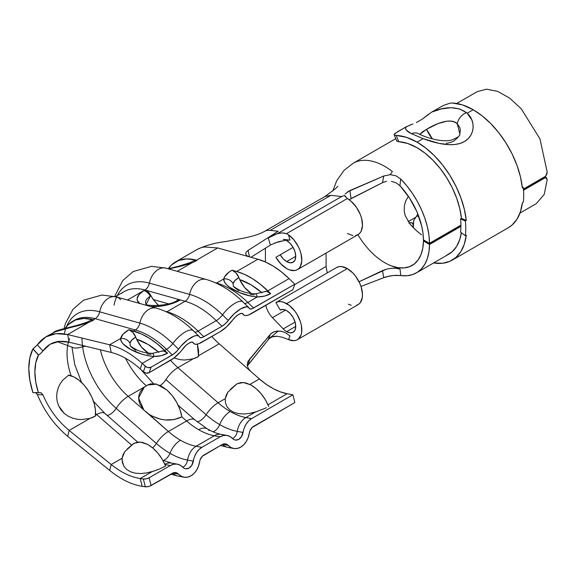 <?xml version="1.0" encoding="UTF-8"?>
<svg xmlns="http://www.w3.org/2000/svg" width="576" height="576" viewBox="0 0 576 576"><rect width="100%" height="100%" fill="white"/><g stroke="black" fill="none" stroke-linecap="round" stroke-linejoin="round"><path stroke-width="0.86" d="M411.588 124.394L406.138 126.835C404.626 129.024 406.411 131.306 411.494 133.682L406.339 130.183L405.583 128.556L406.138 126.835L394.985 133.452L394.15 134.467L394.56 135.122L396.194 135.41A70.142 40.5 60 0 1 417.089 142.142L423.144 138.643L417.089 142.142A70.142 40.5 60 0 1 466.272 220.45L465.365 220.975A70.142 40.5 60 0 1 465.365 235.692L466.272 235.166A70.142 40.5 60 0 1 452.16 260.158L508.277 227.758A70.142 40.5 -120 0 0 522.396 202.766L523.303 202.241A70.142 40.5 -120 0 0 523.303 187.524L522.396 188.05A70.142 40.5 -120 0 0 473.206 109.742L467.15 113.234L471.794 119.779L472.91 123.624L473.134 127.678L472.406 131.688L470.686 135.504L468.022 138.838L464.422 141.538L460.116 143.424L455.184 144.475L449.914 144.727L438.862 143.338L423.144 138.643L411.494 133.682A11.153 8.964 -60.6 0 1 418.759 133.855A11.153 8.964 119.4 0 0 411.494 133.682L423.144 138.643C435.679 143.417 453.607 147.917 464.422 141.538C475.445 135.259 475.56 120.355 467.15 113.234L466.466 112.651A11.153 7.798 131.5 0 0 457.294 123.718L459.814 133.92C460.462 135.706 457.466 137.83 450.842 140.285C441.353 142.315 426.283 137.736 418.795 133.877L418.234 133.589M508.147 227.83L512.1 225.007L516.982 219.204L520.452 211.709L522.396 202.766L523.303 202.241A70.142 40.5 60 0 0 523.303 187.524L522.288 187.092L523.303 187.524L522.396 188.05L520.452 176.868L516.982 165.37L512.1 153.922L505.951 142.898L498.737 132.653L490.702 123.523L482.098 115.805L473.206 109.742L462.506 104.911L452.311 103.003L449.77 103.255L443.628 105.365L431.676 112.09C445.795 106.114 457.394 106.301 466.466 112.651L467.15 113.234L473.206 109.742A70.142 40.5 -120 0 0 452.311 103.003L449.77 103.255L443.628 105.365L431.676 112.09L441.482 108.9L450.958 107.698L459.49 108.922L466.466 112.651A11.153 7.798 -48.5 0 0 457.294 123.718C450.418 117.13 434.959 124.171 426.571 129.29L419.767 134.388L422.316 131.947L426.571 129.29A21.449 12.384 -120 0 0 432.432 138.881L426.571 129.29L438.142 123.538L446.746 121.183L450.806 121.111L454.392 121.954L457.294 123.718L459.929 127.822L460.332 130.234L459.821 133.906M457.985 137.426L453.838 141.048L450.31 142.567L446.285 143.366M446.623 255.276L452.174 251.734L456.581 246.499L459.713 239.731L461.318 232.747A63.281 36.533 60 0 1 448.726 254.21M396.763 140.58L397.073 141.35L398.779 141.696A63.281 36.533 60 0 1 417.089 147.744A63.281 36.533 60 0 1 461.462 218.39L460.548 218.916A63.281 36.533 60 0 1 460.548 232.193L465.365 235.692L466.272 235.166L464.335 244.109L460.865 251.604L455.976 257.407L449.827 261.331L442.62 263.254L433.591 262.944A70.142 40.5 60 0 0 452.16 260.158M398.779 141.696L407.729 143.482L417.089 147.744L425.11 153.216L432.871 160.178L440.122 168.415L446.623 177.653L452.174 187.603L456.581 197.928L459.713 208.303L461.462 218.39L466.272 220.45L464.335 209.268L460.865 197.77L455.976 186.322L449.827 175.298L442.62 165.053L434.585 155.923L425.981 148.205L417.089 142.142L406.39 137.311L396.194 135.41L398.779 141.696L396.194 135.41L394.56 135.122L394.15 134.467L396.914 132.156L406.138 126.835L412.906 123.912M428.602 114.163L422.698 118.886L416.326 122.587L422.698 118.886L431.676 112.09M418.601 215.921L417.319 216.346M415.354 217.483L408.125 221.659L415.354 217.483M417.866 214.042L413.662 220.63L413.309 224.302L411.905 222.725L409.14 223.049M413.777 220.385L413.258 227.614M408.931 223.135L410.99 222.61L412.891 223.43L413.266 227.592M394.56 135.122L394.15 134.467M466.272 220.45L465.365 220.975L460.548 218.916L461.462 218.39L466.272 220.45M460.548 218.916A63.281 36.533 60 0 1 460.548 232.193L465.365 235.692A70.142 40.5 -120 0 0 465.365 220.975L460.548 218.916M297.374 339.71L358.042 304.682A21.449 12.384 -120 0 0 361.332 287.489A21.449 12.384 -120 0 0 347.314 268.589L286.646 303.617A21.449 12.384 60 0 1 300.658 322.517A21.449 12.384 60 0 1 297.374 339.71A21.449 12.384 60 0 1 288.482 339.574L282.024 337.169L277.193 336.269L272.124 336.845L268.279 339.242L270.41 334.224L249.739 359.078L248.069 365.054L269.424 338.22L247.313 365.861M272.462 317.664L285.588 310.082L272.462 317.664L283.241 328.903A12.874 7.43 60 0 0 286.646 331.639L290.131 332.849L293.083 332.28L295.056 330.005L295.747 326.383L295.056 321.962L293.083 317.419L290.131 313.43L286.646 310.622L283.162 309.413L280.21 309.989L275.918 302.558L280.21 309.989A12.874 7.43 60 0 1 286.646 310.622A12.874 7.43 60 0 1 295.056 321.962A12.874 7.43 60 0 1 293.083 332.28A12.874 7.43 60 0 1 286.646 331.639L295.747 326.383L286.646 331.639A12.874 7.43 60 0 1 283.241 328.903L272.462 317.664A15.948 9.209 60 0 1 265.838 305.316M285.89 240.17A12.874 7.43 60 0 1 286.646 240.566A12.874 7.43 60 0 1 295.056 251.906A12.874 7.43 60 0 1 293.083 262.224A12.874 7.43 60 0 1 286.646 261.583L295.747 256.327L295.056 259.949L293.083 262.224L290.131 262.793L286.646 261.583L283.162 258.775L280.21 254.794L275.918 257.27L280.843 263.909L286.646 268.589A21.449 12.384 60 0 1 275.918 257.27L293.083 247.363L295.056 251.906L295.747 256.327L286.646 261.583A12.874 7.43 60 0 1 280.21 254.794L293.083 247.363L290.131 243.382L286.646 240.566A12.874 7.43 60 0 0 285.89 240.17M297.374 269.654L358.042 234.626A21.449 12.384 -120 0 0 361.526 218.124A21.449 12.384 -120 0 0 348.379 199.188L347.371 198.504L286.495 233.654L288.482 234.749A21.449 12.384 60 0 1 300.989 253.642A21.449 12.384 60 0 1 297.374 269.654A21.449 12.384 60 0 1 286.646 268.589L289.49 269.921L294.782 270.554L297.043 269.834L298.93 268.445L300.384 266.436L301.788 260.878L301.061 253.937L299.916 250.25L298.303 246.593L293.904 239.882L288.482 234.749L289.966 240.113L286.661 240.098L278.518 241.718L270.41 245.038L268.279 237.96L278.15 231.242L270.194 230.364A24.53 14.162 -120 0 0 264.434 231.437L261.562 232.92C255.686 235.397 248.53 237.362 240.091 238.817L224.885 241.697C214.538 242.942 205.193 245.585 196.848 249.631L175.601 261.9A64.354 37.152 60 0 1 196.452 260.201L186.948 258.89L178.481 260.51L171.482 264.982L168.271 268.747A64.354 37.152 60 0 1 175.601 261.9M147.413 385.085L150.595 383.875L155.722 383.969L161.323 386.1L166.975 390.089L156.557 384.163L147.55 385.006L144.144 387.31L138.6 397.973L143.87 410.054L147.946 413.611L128.189 396.346A17.158 7.128 131.2 0 0 116.172 408.326A8.582 3.564 -48.8 0 1 107.006 415.26A8.582 3.564 131.2 0 0 116.172 408.326A64.354 37.152 -120 0 1 82.001 338.299A64.354 37.152 -120 0 0 116.172 408.326L156.377 443.47A77.22 44.582 -120 0 0 169.963 453.298A17.158 9.907 -60 0 1 180.475 440.222A68.638 39.629 60 0 1 168.394 431.489A17.158 7.128 131.2 0 0 156.377 443.47A8.582 3.564 -48.8 0 1 152.611 447.833A8.582 3.564 131.2 0 0 156.377 443.47A17.158 7.128 -48.8 0 1 168.394 431.489L186.595 420.977A68.638 39.629 -120 0 0 198.677 429.718A17.158 9.907 -60 0 1 207.216 428.846A17.158 9.907 -60 0 1 209.182 430.654M144.238 387.238L140.566 391.262L139.219 394.171L138.629 397.303L138.816 400.55L139.774 403.826L143.87 410.054L128.189 396.346L145.145 386.561L128.189 396.346A17.158 7.128 -48.8 0 0 116.172 408.326L156.377 443.47A77.22 44.582 -120 0 0 169.963 453.298A8.582 4.954 -60 0 1 163.246 460.476A8.582 4.954 120 0 0 169.963 453.298A77.22 44.582 -120 0 0 187.56 460.094A8.582 6.286 -79.6 0 1 182.83 467.244A8.582 6.286 100.4 0 0 187.56 460.094A17.158 12.571 -79.6 0 1 196.114 446.263A68.638 39.629 60 0 1 180.475 440.222A68.638 39.629 60 0 1 168.394 431.489L147.946 413.611C159.602 420.934 170.906 422.014 181.858 416.837L186.595 420.977A17.158 7.128 -48.8 0 1 194.868 419.89L178.258 405.367M230.342 389.434L236.657 384.005L240.79 382.536L245.642 382.86L250.891 384.941L256.176 388.642L261.13 393.718L265.414 399.809L268.74 406.512C264.55 396.691 258.624 389.513 250.963 384.977L243.41 382.493L237.01 383.789L227.858 392.162L225.295 398.635L225.432 402.71L226.915 406.562L229.709 409.838L233.662 412.25L238.522 413.647L243.972 413.993L249.682 413.402L255.355 412.063L245.837 417.557A68.638 39.629 60 0 1 230.198 411.516A68.638 39.629 60 0 1 218.124 402.782L177.919 367.639A17.158 7.128 131.2 0 0 165.902 379.62A8.582 3.564 -48.8 0 1 160.114 385.481A8.582 3.564 131.2 0 0 165.902 379.62L206.1 414.756A77.22 44.582 -120 0 0 219.694 424.591A17.158 9.907 -60 0 1 230.198 411.516A68.638 39.629 60 0 1 218.124 402.782A17.158 7.128 131.2 0 0 206.1 414.756A8.582 3.564 -48.8 0 1 197.014 421.704A8.582 3.564 131.2 0 0 206.1 414.756A17.158 7.128 -48.8 0 1 218.124 402.782L225.295 398.635L225.432 402.71L226.915 406.562L229.709 409.838L233.662 412.25L238.522 413.647L243.972 413.993L249.682 413.402L257.263 411.473M184.478 360.043L193.198 358.812L177.919 367.639A17.158 7.128 -48.8 0 0 165.902 379.62L206.1 414.756A77.22 44.582 -120 0 0 219.694 424.591A8.582 4.954 -60 0 1 212.969 431.762A8.582 4.954 120 0 0 219.694 424.591A77.22 44.582 -120 0 0 237.283 431.381A8.582 6.286 -79.6 0 1 232.56 438.53A8.582 6.286 100.4 0 0 237.283 431.381A17.158 12.571 -79.6 0 1 245.837 417.557L255.355 412.063L266.422 407.765M194.846 419.868A17.158 7.128 131.2 0 0 186.595 420.977A68.638 39.629 -120 0 0 198.677 429.718A68.638 39.629 -120 0 0 214.315 435.758A17.158 12.571 -79.6 0 1 221.321 434.398A17.158 12.571 100.4 0 0 214.315 435.758L220.082 436.817L223.351 435.535L226.67 435.398L229.802 436.414L233.914 439.567L235.476 440.071L238.774 439.358L241.546 436.572L244.166 428.119L246.06 424.202L248.594 420.962L251.604 418.622L292.882 394.79L287.114 393.725L267.998 404.762L287.114 393.725L292.882 394.79L294.84 402.545L292.882 394.79L251.604 418.622L245.837 417.557A68.638 39.629 60 0 1 230.198 411.516A17.158 9.907 120 0 0 219.694 424.591A77.22 44.582 -120 0 0 237.283 431.381L243.05 432.446A8.582 6.286 -79.6 0 1 235.26 440.035A8.582 6.286 -79.6 0 1 232.538 438.516A17.158 12.571 -79.6 0 0 227.102 435.463L221.335 434.405C217.253 433.706 212.558 431.856 207.252 428.868L194.868 419.89M285.379 332.618L289.966 335.93L288.482 339.574L293.904 340.704L296.273 340.222L298.303 339.07L301.061 334.908L301.687 332.057L301.349 325.296L300.384 321.631L297.043 314.381L294.782 311.047L289.49 305.575L283.687 302.249L280.843 301.601L278.222 301.702L275.918 302.558A21.449 12.384 60 0 1 286.646 303.617L347.314 268.589L341.51 266.573L338.89 266.674L336.593 267.53L275.918 302.558L336.593 267.53A21.449 12.384 -120 0 1 347.314 268.589L353.002 273.146L355.579 276.185L359.741 283.226L361.174 286.978L362.477 294.242L362.297 297.49L360.317 302.63L358.589 304.33L356.45 305.359M348.379 304.186L351.245 305.287M242.057 313.387L243.562 314.842A17.158 6.185 -45.9 0 0 251.604 313.538L292.882 289.706L294.84 284.198L252.058 308.75L249.84 308.894L248.162 307.145L246.269 306.85L240.725 308.88L234.137 313.855L225.331 323.741L222.034 326.232L202.327 337.457L200.117 337.608L198.439 335.858L196.546 335.556L194.011 336.146L187.726 339.775L181.274 345.766L177.17 350.856L173.945 353.844L151.099 367.186L149.148 372.686L173.628 358.258L180.079 352.267L185.753 345.578L189.05 343.087L191.822 342.072L192.766 342.223L194.443 343.973L196.337 344.275L198.871 343.685L220.082 331.733L226.67 326.758L235.476 316.872L238.774 314.381L241.546 313.366L242.489 313.517L244.166 315.266L246.06 315.562L248.594 314.971L292.882 289.706L294.84 284.198L253.555 308.03L247.795 302.436L257.306 296.942L251.078 296.194L239.083 292.464L229.5 287.186L226.274 284.414L224.323 281.65L223.783 278.914L224.647 276.718L228.83 272.282L232.02 270.18L236.657 271.483L232.02 270.18L235.951 272.815L238.86 277.567A19.548 8.122 168.8 0 0 233.078 283.694A8.582 7.69 -168.6 0 0 223.783 278.914A8.582 7.69 11.4 0 1 233.078 283.694L233.453 286.15L233.078 283.694L234.878 280.584L238.86 277.567L239.688 279.598C242.518 285.674 246.319 290.21 251.086 293.213L244.663 287.561L239.688 279.598A20.16 11.642 60 0 1 238.86 277.567A8.582 4.954 -120 0 0 232.02 270.18A27.871 11.578 -11.2 0 0 223.783 278.914C222.84 285.617 240.595 295.783 257.306 296.942A8.582 2.556 -90.1 0 0 255.362 293.868A8.582 2.556 89.9 0 1 257.306 296.942A28.058 20.556 19.6 0 0 270.698 293.638A8.582 4.954 -120 0 0 264.499 291.686M238.954 290.873L234.216 287.302M254.167 294.826L250.186 294.538M259.402 378.943L266.314 384.386L273.334 388.714L280.318 391.853L287.114 393.725A68.638 39.629 -120 0 1 259.402 378.943L250.747 371.383L259.402 378.943L249.905 384.43L259.402 378.943M248.767 307.57L243 301.975A17.158 6.185 134.1 0 0 222.502 314.849L228.262 320.45A17.158 6.185 -45.9 0 1 248.767 307.57A17.158 6.185 -45.9 0 1 249.278 308.311A8.582 3.096 -45.9 0 0 249.538 308.686A8.582 3.096 -45.9 0 0 253.555 308.03L247.795 302.436A8.582 3.096 -45.9 0 1 244.505 303.43A8.582 3.096 134.1 0 0 247.795 302.436A77.22 44.582 60 0 0 216.612 283.054L215.014 282.607L216.612 283.054A8.582 6.034 -74.3 0 1 216.346 283.205A8.582 6.034 105.7 0 0 216.612 283.054L223.783 278.914L216.612 283.054A77.22 44.582 60 0 1 247.795 302.436L257.306 296.942L264.492 296.093L270.698 293.638L267.833 290.866A77.22 44.582 60 0 0 236.657 271.483L257.89 259.222L265.666 262.087L273.564 266.335L281.426 271.879L289.073 278.604A77.22 44.582 -120 0 0 257.89 259.222L249.185 256.781L257.89 259.222L236.657 271.483L244.433 274.349L252.331 278.597L260.186 284.141L270.698 293.638L266.674 291.362L264.406 291.744M168.739 268.942L191.686 262.951A8.582 3.391 -112.5 0 0 189.886 262.692A8.582 3.391 67.5 0 1 191.686 262.951A28.577 11.873 -11.2 0 0 197.006 260.359A8.582 4.954 -120 0 0 194.191 260.604M262.008 292.817L251.237 284.933L239.688 279.598A68.638 39.629 60 0 1 262.008 292.817M267.833 290.866L289.073 278.604L294.84 284.198L289.073 278.604L267.833 290.866M194.155 260.626L197.006 260.359L196.452 260.201L217.685 247.939L204.278 246.989A64.354 37.152 -120 0 0 196.834 249.638M227.858 392.162L226.159 395.266L225.295 398.635L218.124 402.782L177.919 367.639L193.198 358.812L198.511 356.551L197.366 344.124M197.366 344.102L198.59 350.618L198.511 356.551A28.577 20.081 14.3 0 1 193.198 358.812L184.55 360.043L179.986 359.654L174.024 357.955L180.101 359.669M196.078 250.099A64.354 37.152 60 0 1 204.278 246.989L217.685 247.939L196.452 260.201L197.006 260.359A28.577 11.873 -11.2 0 1 191.686 262.951L177.199 271.318L191.686 262.951L182.167 265.918L168.718 268.934M217.685 247.939L249.185 256.781L246.722 255.622L245.657 254.002L246.125 252.173L248.09 250.416L278.15 231.242L248.09 250.416L249.487 256.867L248.09 250.416L246.125 252.173L245.657 254.002L246.722 255.622L249.185 256.781L217.685 247.939M207.216 428.846A17.158 9.907 120 0 0 198.677 429.718A68.638 39.629 -120 0 0 214.315 435.758L196.114 446.263A68.638 39.629 60 0 1 180.475 440.222A17.158 9.907 120 0 0 169.963 453.298A77.22 44.582 -120 0 0 187.56 460.094L193.327 461.153A8.582 6.286 -79.6 0 1 185.537 468.749A8.582 6.286 -79.6 0 1 182.815 467.222A17.158 12.571 -79.6 0 0 177.372 464.177A17.158 12.571 -79.6 0 0 170.352 465.53L164.959 464.537L170.352 465.53L149.148 477.77L146.254 478.836L143.366 479.016L145.325 486.778L142.164 486.302L146.65 486.814L149.767 486.144L172.31 473.292A8.582 6.286 -79.6 0 1 175.817 472.615A8.582 6.286 -79.6 0 1 178.538 474.134A17.158 12.571 -79.6 0 0 183.982 477.187A17.158 12.571 -79.6 0 0 199.555 462.002A8.582 6.286 -79.6 0 1 203.832 455.09L222.034 444.578A8.582 6.286 -79.6 0 1 225.547 443.902A8.582 6.286 -79.6 0 1 228.262 445.428A17.158 12.571 -79.6 0 0 233.705 448.474A17.158 12.571 -79.6 0 0 249.278 433.296A8.582 6.286 -79.6 0 1 253.555 426.377L294.84 402.545L252.058 427.55L249.84 431.129L248.162 437.623L246.269 441.54L243.734 444.78L240.725 447.12L237.456 448.402L234.137 448.546L231.005 447.53L226.894 444.377L225.331 443.866L222.034 444.578L202.327 456.257L200.117 459.835L198.439 466.33L196.546 470.246L194.011 473.486L191.002 475.826L187.726 477.115L184.414 477.252L181.274 476.237L177.17 473.083L173.945 472.644L151.099 485.532L149.148 477.77L170.352 465.53L173.628 464.242L176.947 464.105L180.079 465.12L184.183 468.274L185.753 468.778L189.05 468.072L191.822 465.278L194.443 456.826L196.337 452.909L198.871 449.669L201.881 447.329L220.082 436.817A17.158 12.571 -79.6 0 1 227.102 435.463M248.09 365.026L249.739 359.078L247.723 361.901L247.212 365.126L248.27 368.41L250.747 371.383L219.197 343.807A55.771 32.198 -120 0 1 211.867 336.478A55.771 32.198 -120 0 0 219.197 343.807L198.612 355.687L219.197 343.807L250.747 371.383L248.27 368.41L247.212 365.126L247.723 361.901L270.41 334.224L273.362 332.086L277.135 331.049L281.282 331.25L285.35 332.604M177.919 367.639A55.771 32.198 60 0 1 170.582 360.31M243.562 314.842A17.158 6.185 -45.9 0 1 243.05 314.1A8.582 3.096 -45.9 0 0 242.791 313.726A8.582 3.096 -45.9 0 0 232.538 320.162A17.158 6.185 -45.9 0 1 220.082 331.733L201.881 342.245A17.158 6.185 -45.9 0 1 193.838 343.555A17.158 6.185 -45.9 0 1 193.327 342.806L192.686 342.187L193.327 342.806A8.582 3.096 -45.9 0 0 193.068 342.432L193.046 342.418M243.05 314.1L242.417 313.481L243.05 314.1M205.783 279.353A17.158 12.06 105.7 0 0 189.583 294.394A81.511 47.059 60 0 1 222.502 314.849A8.582 3.096 -45.9 0 1 216.266 320.638L222.034 326.232L216.266 320.638A8.582 3.096 134.1 0 0 222.502 314.849L228.262 320.45A8.582 3.096 -45.9 0 1 222.034 326.232L203.832 336.744L198.065 331.142L216.266 320.638A77.22 44.582 -120 0 0 185.083 301.255A8.582 6.034 105.7 0 0 189.583 294.394A81.511 47.059 60 0 1 222.502 314.849A17.158 6.185 -45.9 0 1 242.892 301.874A17.158 6.185 -45.9 0 1 243.518 302.717M206.237 279.461L166.039 268.178A17.158 12.06 105.7 0 0 149.378 283.111L189.583 294.394A8.582 6.034 -74.3 0 1 185.083 301.255L144.886 289.973A8.582 4.954 -120 0 1 151.006 295.798L150.3 296.222A8.582 5.285 -122.1 0 0 143.842 290.578A8.582 5.285 57.9 0 1 150.3 296.222L146.254 304.186A18.18 7.553 168.8 0 1 150.3 296.222L151.006 295.798L153.245 299.556L168.451 303.818L153.245 299.556A20.16 11.642 60 0 1 151.006 295.798L148.226 292.032L144.886 289.973A8.582 6.034 105.7 0 0 149.378 283.111L189.583 294.394A17.158 12.06 -74.3 0 1 206.237 279.461C219.341 283.342 231.595 290.844 243 301.975M165.578 268.063A17.158 12.06 -74.3 0 0 149.378 283.111A68.638 39.629 60 0 0 114.019 305.158A68.638 39.629 60 0 1 149.378 283.111A8.582 6.034 -74.3 0 1 144.886 289.973L180.346 299.923L177.444 300.226M146.311 385.762A55.771 32.198 -120 0 1 125.496 358.236A55.771 32.198 -120 0 0 142.841 382.529M115.416 296.647L124.034 291.672A64.354 37.152 -120 0 1 144.85 289.966L143.842 290.578L144.85 289.966A64.354 37.152 -120 0 1 144.886 289.973A64.354 37.152 -120 0 0 144.85 289.966A64.354 37.152 -120 0 0 121.543 293.35M228.42 447.487A17.158 12.571 -79.6 0 1 222.502 444.362A17.158 12.571 100.4 0 0 227.938 447.415L220.421 445.514M243.05 432.446A17.158 12.571 -79.6 0 1 251.604 418.622L245.837 417.557A17.158 12.571 100.4 0 0 237.283 431.381L243.05 432.446M222.502 444.362L228.262 445.428L222.502 444.362A8.582 6.286 100.4 0 0 222.48 444.348M158.573 305.575L153.245 299.556L159.07 305.986M166.975 390.089L172.231 395.633L176.681 402.293L179.978 409.55L181.858 416.837C179.906 406.368 174.946 397.454 166.975 390.089M150.739 306.554A25.913 10.764 -11.2 0 0 180.346 299.923A8.582 4.954 -120 0 0 177.559 300.154C168.89 307.08 143.561 305.827 146.167 304.128L146.376 304.344M139.968 303.66L137.304 300.463L137.117 298.584L139.054 294.559L143.842 290.578L127.476 300.024L143.842 290.578A25.913 10.764 -11.2 0 0 139.651 303.444M145.973 411.588L147.946 413.611L151.783 415.98L160.538 419.198L165.168 419.94L174.168 419.587L181.858 416.837L186.595 420.977L168.394 431.489L145.973 411.588M201.881 447.329L196.114 446.263L214.315 435.758L220.082 436.817L201.881 447.329L196.114 446.263A17.158 12.571 100.4 0 0 187.56 460.094L193.327 461.153A17.158 12.571 -79.6 0 1 201.881 447.329M146.362 385.812L145.354 386.438M128.189 396.346A55.771 32.198 60 0 1 100.375 349.819A55.771 32.198 60 0 0 128.189 396.346M150.271 306.518L159.026 306.353L163.656 305.705L172.663 303.365L180.346 299.923L185.083 301.255L166.889 311.767L165.29 311.321L166.889 311.767A77.22 44.582 60 0 1 198.065 331.142L216.266 320.638A77.22 44.582 -120 0 0 185.083 301.255L166.889 311.767A77.22 44.582 60 0 1 198.065 331.142L203.832 336.744A8.582 3.096 -45.9 0 1 199.814 337.392A8.582 3.096 -45.9 0 1 199.555 337.025A17.158 6.185 -45.9 0 0 199.044 336.276A17.158 6.185 -45.9 0 0 178.538 349.157A8.582 3.096 -45.9 0 1 172.31 354.938L166.543 349.344A8.582 3.096 134.1 0 0 172.771 343.562L178.538 349.157L172.771 343.562A17.158 6.185 -45.9 0 1 193.169 330.581A17.158 6.185 -45.9 0 1 193.788 331.43M193.068 342.432A8.582 3.096 -45.9 0 0 182.815 348.876A17.158 6.185 -45.9 0 1 170.352 360.446L149.148 372.686L151.099 367.186L148.205 367.625L146.65 367.142L142.164 363.42L154.174 356.486L147.938 355.745L141.768 354.175L130.716 349.466L123.134 343.958L121.183 341.201L120.643 338.465L109.678 344.794C120.622 347.594 131.45 353.801 142.164 363.42L154.174 356.486L161.352 355.644L167.558 353.189L164.7 350.41L166.543 349.344A77.22 44.582 -120 0 0 135.36 329.969A8.582 6.034 105.7 0 0 139.86 323.107A81.511 47.059 60 0 1 172.771 343.562A8.582 3.096 -45.9 0 1 166.543 349.344A77.22 44.582 -120 0 0 135.36 329.969L95.155 318.686A8.582 6.034 105.7 0 0 99.655 311.825L139.86 323.107A81.511 47.059 60 0 1 172.771 343.562A17.158 6.185 134.1 0 1 193.277 330.682L199.044 336.276M194.782 332.143A8.582 3.096 134.1 0 0 198.065 331.142A8.582 3.096 -45.9 0 1 194.782 332.143M156.06 308.059A17.158 12.06 105.7 0 0 139.86 323.107A17.158 12.06 -74.3 0 1 156.514 308.174C169.618 312.048 181.872 319.55 193.277 330.682M156.514 308.174L116.309 296.892A17.158 12.06 105.7 0 0 99.655 311.825L139.86 323.107A8.582 6.034 -74.3 0 1 135.36 329.969L133.517 331.027A77.22 44.582 60 0 1 164.7 350.41L166.543 349.344L172.31 354.938L151.099 367.186A4.291 3.139 -160.4 0 1 145.325 366.271L143.366 371.772L146.254 373.126L149.148 372.686A4.291 3.139 19.6 0 1 143.366 371.772L140.213 368.921L143.366 371.772L145.325 366.271L142.164 363.42C131.45 353.801 120.622 347.594 109.678 344.794L67.666 334.555L88.553 322.495A28.577 11.873 -11.2 0 0 93.866 319.903L93.312 319.745L95.155 318.686A64.354 37.152 -120 0 0 77.652 318.816M69.617 338.652A55.771 32.198 -120 0 0 71.086 375.754A55.771 32.198 -120 0 1 67.464 346.961M93.506 401.335L104.94 413.453A17.158 7.128 131.2 0 0 96.667 414.547A17.158 7.128 -48.8 0 1 104.918 413.431A17.158 7.128 -48.8 0 1 105.667 414.396M91.015 320.17L93.866 319.903L93.312 319.745L95.155 318.686A8.582 6.034 -74.3 0 0 99.655 311.825A68.638 39.629 60 0 0 64.483 332.993A68.638 39.629 60 0 1 99.655 311.825A17.158 12.06 -74.3 0 1 115.855 296.777A17.158 12.06 -74.3 0 1 120.672 299.686M96.667 414.547L131.422 444.924L96.667 414.547L95.472 415.238L96.667 414.547A55.771 32.198 -120 0 1 95.573 413.575M164.858 464.314A17.158 12.571 -79.6 0 1 171.598 463.111A17.158 12.571 100.4 0 0 164.858 464.314M183.982 477.187L178.214 476.122A17.158 12.571 -79.6 0 1 172.771 473.076A17.158 12.571 100.4 0 0 178.214 476.122L170.698 474.221M172.771 473.076L178.538 474.134L172.771 473.076A8.582 6.286 100.4 0 0 172.757 473.054M35.496 392.436L37.361 394.567L42.905 394.812L41.026 392.695L42.905 394.812C49.01 409.09 57.766 420.962 69.17 430.423L67.666 436.334L69.17 430.423L111.19 464.515C120.967 472.342 130.637 477.014 140.213 478.541C130.637 477.014 120.967 472.342 111.19 464.515L122.155 458.186L122.292 462.254L123.782 466.106L126.576 469.382L130.522 471.802L135.389 473.198L140.839 473.544L146.542 472.946L152.215 471.607L159.401 469.087L165.607 466.056C161.41 456.235 155.484 449.057 147.823 444.528L140.27 442.037L133.87 443.34L124.718 451.714L123.019 454.81L122.155 458.186L111.19 464.515L69.17 430.423L90.058 418.363A28.577 20.081 14.3 0 0 95.371 416.095C96.214 408.01 93.83 399.492 88.229 390.557C82.339 381.852 75.823 376.711 68.688 375.127L62.59 380.333L60.142 383.832L58.255 387.806L57.053 392.155L56.657 396.713L57.154 401.328L58.601 405.778L60.962 409.838L64.166 413.33L68.004 416.081L72.295 418.039L76.831 419.198L81.396 419.587L90.058 418.363L69.17 430.423C57.766 420.962 49.01 409.09 42.905 394.812L37.361 394.567C44.352 411.271 54.454 425.196 67.666 436.334L109.678 470.426C120.622 479.282 131.45 484.574 142.164 486.302L140.213 478.541L152.215 471.607L140.213 478.541L143.366 479.016L140.213 478.541L142.164 486.302C131.45 484.574 120.622 479.282 109.678 470.426L67.666 436.334C54.454 425.196 44.352 411.271 37.361 394.567L37.332 394.495M72.461 321.444A64.354 37.152 60 0 1 93.312 319.745L83.808 318.434L75.341 320.054L68.342 324.533L65.131 328.298A64.354 37.152 60 0 1 72.461 321.444L74.304 320.378A64.354 37.152 -120 0 1 95.155 318.686L135.36 329.969L133.517 331.027L128.88 329.731L123.214 334.03L120.643 338.465L109.678 344.794L111.19 352.447C120.967 354.888 130.637 360.382 140.213 368.921L142.164 363.42L140.213 368.921C130.637 360.382 120.967 354.888 111.19 352.447L69.17 342.216L111.19 352.447L109.678 344.794L67.666 334.555L88.553 322.495L79.027 325.462L57.326 330.71L45.821 336.823M161.359 351.238A8.582 4.954 -120 0 1 167.558 353.189A28.058 20.556 19.6 0 1 154.174 356.486A8.582 2.556 -90.1 0 0 152.222 353.412A8.582 2.556 89.9 0 1 154.174 356.486C137.455 355.334 119.7 345.161 120.643 338.465A8.582 7.69 -168.6 0 1 129.938 343.238A19.548 8.122 168.8 0 1 135.72 337.111A8.582 4.954 -120 0 0 128.88 329.731A27.871 11.578 -11.2 0 0 120.643 338.465A8.582 7.69 11.4 0 1 129.938 343.238L130.313 345.701L129.938 343.238L131.738 340.128L135.72 337.111L136.555 339.149C139.378 345.218 143.179 349.762 147.953 352.757L141.523 347.105L136.555 339.149A68.638 39.629 60 0 1 158.875 352.361L148.097 344.484L136.555 339.149A20.16 11.642 60 0 1 135.72 337.111L132.811 332.359L128.88 329.731L141.293 333.893L149.191 338.141L157.046 343.685L167.558 353.189L163.534 350.914L161.266 351.288M135.814 350.417L131.083 346.846M151.027 354.37L147.046 354.082M42.106 351.986L42.905 350.993L37.361 344.873L33.034 348.89L38.57 354.974L32.918 348.962L38.57 354.974L35.77 362.758L34.87 371.923L35.77 382.126L38.434 392.904A55.771 32.198 60 0 1 38.434 355.054L32.918 348.962L29.844 357.847L28.8 368.417L29.844 380.189L32.918 392.63L41.026 392.695L32.918 392.63A64.354 37.152 60 0 1 32.918 348.962L45.85 336.881L55.966 333.67L67.666 334.555C54.454 331.625 44.352 335.066 37.361 344.873L42.905 350.993L50.112 344.261L58.954 341.438L69.17 342.216L67.666 334.555L69.17 342.216C57.766 339.674 49.01 342.598 42.905 350.993L41.083 353.045M36.907 393.703L36.295 392.976M57.046 341.467L60.163 341.338M40.997 353.124L38.923 354.766M163.282 467.309L165.607 466.056L162.274 459.36L157.99 453.262L153.036 448.193L147.751 444.485L142.51 442.404L137.65 442.087L133.517 443.549L127.202 448.978M111.19 464.515L109.678 470.426L111.19 464.515M124.718 451.714L122.155 458.186L122.062 460.231L123.782 466.106L126.576 469.382L130.522 471.802L135.389 473.198L140.839 473.544L146.542 472.946L154.123 471.017M81.331 419.587L90.058 418.363L95.371 416.095L95.458 410.162L94.226 403.646L91.764 396.965L88.229 390.557L83.858 384.833L78.926 380.167L73.757 376.862L68.414 375.293M58.32 387.641L57.053 392.155L56.657 396.713L57.154 401.328L58.601 405.778L64.166 413.33L68.004 416.081L72.295 418.039L76.946 419.213M62.698 380.196L60.142 383.832M81.835 345.298L79.963 344.844M53.885 332.179L88.553 322.495A8.582 3.391 -112.5 0 0 86.746 322.243A8.582 3.391 67.5 0 1 88.553 322.495A28.577 11.873 -11.2 0 0 93.866 319.903A8.582 4.954 -120 0 0 91.051 320.148M278.15 331.157L268.279 339.242L270.41 334.224L272.261 332.69L274.543 331.61L279.878 331.049L282.65 331.574M250.97 257.285L270.41 245.038L250.97 257.285M265.414 261.972L265.414 248.17L265.414 261.972M283.241 239.364L289.966 240.113L283.241 239.364M330.862 195.336L325.152 196.495L330.862 195.336L270.194 230.364L330.862 195.336L341.633 196.531L330.862 195.336M264.154 231.602A24.53 14.162 60 0 1 264.427 231.444L325.094 196.416M270.194 230.364L278.15 231.242L268.279 237.96L272.117 235.67L277.193 233.734L341.633 196.531L277.193 233.734L282.017 232.898L286.495 233.654L347.371 198.504L344.599 195.444L341.633 196.531L344.599 195.444L345.434 196.884M294.689 284.616L326.081 266.486L326.081 253.073L326.081 266.486L327.283 272.902L326.081 266.486L294.689 284.616M283.241 328.903L295.085 322.07L283.241 328.903M347.314 233.561L353.002 235.57M355.579 235.505L357.854 234.727L359.741 233.266L361.174 231.17L362.477 225.418L361.57 218.29L360.317 214.538L356.45 207.338L351.245 201.398L347.306 198.454M347.551 191.837L383.767 176.004L390.218 174.643L392.364 171.526A63.281 36.533 -120 0 0 378.317 163.21A63.281 36.533 -120 0 0 357.516 161.352A63.281 36.533 -120 0 0 352.872 163.426M412.128 265.435A54.698 31.579 60 0 0 423.454 240.919L429.523 244.418A9.007 5.198 60 0 1 429.523 244.505A9.007 5.198 -120 0 0 429.523 244.418L423.454 240.566L429.523 244.418L460.922 226.296L429.523 244.418L460.922 225.943L429.523 244.073L423.454 240.566L429.523 244.505L460.915 226.382L429.523 244.505A63.281 36.533 60 0 1 416.419 272.866A63.281 36.533 60 0 1 400.716 275.544L393.142 275.486L386.1 276.818L360.986 286.416L383.767 277.697L382.464 270.641L359.035 281.75L386.618 269.1L391.385 268.265L396.079 268.279L400.061 269.165L391.334 265.86A54.698 31.579 60 0 1 379.822 259.488A54.698 31.579 60 0 1 363.233 242.712A54.698 31.579 60 0 1 357.919 234.691A54.698 31.579 60 0 0 363.233 242.712A54.698 31.579 60 0 0 379.822 259.488A54.698 31.579 60 0 0 391.334 265.86L397.822 267.638L403.913 267.919L409.428 266.71L414.209 264.031L418.104 259.978L420.991 254.664L422.791 248.242L423.454 240.919L429.523 244.505L428.947 251.856L427.385 258.451L424.872 264.146L421.474 268.812L417.254 272.354L412.315 274.687L406.764 275.753L400.716 275.544L400.061 269.165L391.334 265.86A54.698 31.579 60 0 0 412.128 265.435L412.229 265.378M386.64 181.332L382.486 182.614L383.767 176.004L349.87 190.591L351.058 198.576L383.53 182.146L349.034 199.8M543.982 177.638L523.512 189.806L544.284 177.811A4.291 2.477 -60 0 1 545.609 177.401L544.932 177.005L545.609 177.401L523.534 190.145L545.688 177.437L523.541 190.224L545.609 177.401A4.291 2.477 -60 0 0 544.284 177.811L543.982 177.638M547.2 172.13L545.609 176.35A4.291 2.477 -60 0 1 544.284 177.458A4.291 2.477 -60 0 0 545.609 176.35L523.454 189.137L545.609 176.35L523.447 189.05L545.688 176.213L546.797 174.262L547.2 172.13L539.942 138.866L521.316 108.886L509.666 98.114L497.75 91.411L486.59 89.186L477.194 91.67L456.703 103.471M429.523 243.281L460.915 225.151L429.523 243.281A9.007 5.198 60 0 1 429.523 243.367L460.915 225.245L429.523 243.367L423.454 240.214L429.523 243.72L423.454 240.214L422.986 233.165L421.718 226.152L416.916 211.766L409.45 197.906L399.931 185.717A54.698 31.579 60 0 1 423.454 239.861L429.523 243.367A9.007 5.198 60 0 0 429.523 243.281A63.281 36.533 60 0 0 400.716 178.985L406.764 185.753L412.315 193.234L417.254 201.269L421.474 209.686L424.872 218.282L427.385 226.872L428.947 235.267L429.523 243.281M378.317 163.21A63.281 36.533 60 0 1 392.364 171.526L390.218 174.643L395.957 175.824L400.716 178.985L399.931 185.717L400.716 178.985M353.081 163.296A63.281 36.533 60 0 1 353.138 163.26A63.281 36.533 60 0 1 357.516 161.352M546.394 177.66L544.939 176.998L547.2 179.518L546.394 177.66M519.977 213.077L536.162 203.731L544.219 194.429L547.2 179.518M391.421 181.346L396.166 182.88M415.634 229.896L410.033 224.122L405.151 215.568L404.208 210.802L404.352 205.992L405.518 201.434L408.362 196.286L405.518 201.434L404.352 205.992L404.208 210.802L405.151 215.568L410.033 224.122A54.698 31.579 -120 0 0 421.517 234.799M460.922 225.59L429.523 243.72L460.922 225.59M544.284 177.458L523.483 189.468L544.284 177.458M545.09 176.875L545.688 177.437M390.218 275.882L383.767 277.697L382.464 270.641L386.618 269.1L391.385 268.265L396.079 268.279L400.061 269.165L400.716 275.544L395.964 275.314L390.218 275.882M399.931 185.717L396.115 182.858M382.486 182.614L383.767 176.004L390.218 174.643M345.089 193.961L349.87 190.591L351.058 198.576M289.966 335.93L288.482 339.574L282.024 337.169L277.193 336.269C273.269 336.103 270.302 337.097 268.279 339.242M286.495 233.654L288.482 234.749L289.966 240.113L285.386 240.228L274.558 243.065M270.41 245.038L268.279 237.96L277.193 233.734L281.124 232.942L284.926 233.165M143.366 479.016L145.325 486.778A4.291 1.548 -14.1 0 0 151.099 485.532L149.148 477.77A4.291 1.548 165.9 0 1 143.366 479.016M396.734 141.019L394.164 134.77M264.456 291.715L255.341 293.868C248.774 293.436 243.533 292.205 239.616 290.189C234.626 287.359 232.567 286.006 233.438 286.135L233.474 286.2M194.22 260.582L189.914 262.685L178.574 266.256L168.163 268.776M140.882 369.533L153.468 383.674M166.039 268.178L151.596 266.335L133.2 271.519L122.659 280.663L114.66 296.453M233.705 448.474L227.938 447.415M192.334 342.094L193.838 343.555M72.094 347.861L74.714 364.486L81.626 382.522M116.309 296.892L101.873 295.042L83.477 300.226L72.936 309.377L65.477 323.41L64.066 328.565M137.693 442.08L104.94 413.453M162.814 460.282L171.605 463.111L177.372 464.177M57.233 341.683L74.333 348.026L77.962 347.911L85.435 346.176M53.654 332.309C57.233 329.342 71.539 327.694 86.774 322.229L91.087 320.126M161.316 351.259L152.201 353.412C145.634 352.98 140.393 351.756 136.476 349.733C131.486 346.903 129.434 345.557 130.306 345.679L130.334 345.744M275.918 302.558L336.593 267.53M395.762 138.658L353.138 163.26L344.002 170.402L336.636 180.871L332.77 191.11M325.102 196.409L335.779 188.431L337.882 186.178M416.47 272.837L448.848 254.138"/></g></svg>
